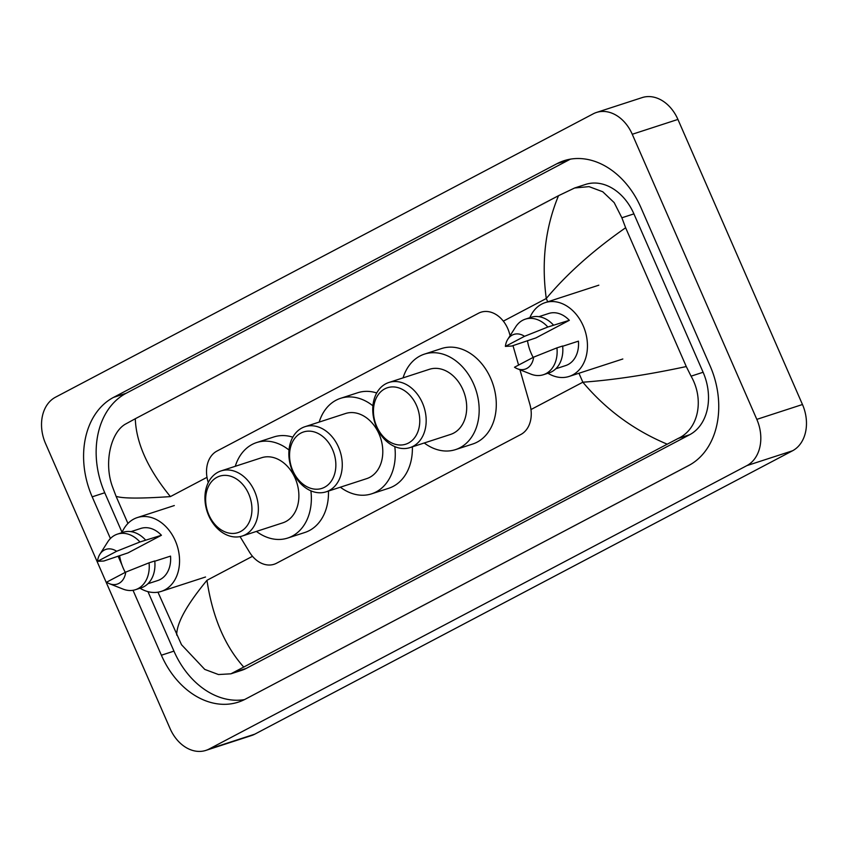 <?xml version="1.0" encoding="UTF-8"?>
<svg xmlns="http://www.w3.org/2000/svg" width="848" height="848" viewBox="0 0 848 848"><rect width="100%" height="100%" fill="white"/><g stroke="black" fill="none" stroke-linecap="round" stroke-linejoin="round"><path stroke-width="1.27" d="M510.114 335.628L509.372 333.073A27.39 20.638 -108 0 0 507.761 328.579A27.39 20.638 -108 0 0 480.922 312.223A27.39 20.638 -108 0 0 478.463 313.262L216.961 451.072A27.39 20.638 -108 0 0 208.29 482.554M240.048 536.604L249.46 552.09A27.39 20.638 -108 0 0 274.127 564.259A27.39 20.638 -108 0 0 276.586 563.22L520.81 434.515A27.39 20.638 -108 0 0 529.873 404.316L519.941 369.781M518.584 365.085L512.987 345.634M45.527 443.483A36.517 27.518 72 0 1 55.459 397.224L593.197 113.844A36.517 27.518 72 0 1 596.473 112.455A36.517 27.518 72 0 1 632.258 134.27L756.819 419.368A36.517 27.518 72 0 1 746.887 465.616L209.149 749.007A36.517 27.518 72 0 1 205.873 750.395A36.517 27.518 72 0 1 170.077 728.57L45.527 443.483M596.473 112.455L642.127 97.605A36.517 27.518 72 0 1 677.923 119.43L802.473 404.517A36.517 27.518 72 0 1 792.541 450.776L254.803 734.156A36.517 27.518 72 0 1 251.527 735.545L205.873 750.395M133.019 590.293L161.385 655.218A78.514 59.169 -108 0 0 238.33 702.123A78.514 59.169 -108 0 0 245.379 699.144L688.799 465.467A78.514 59.169 -108 0 0 710.147 366.018L640.95 207.633A78.514 59.169 -108 0 0 564.005 160.717A78.514 59.169 -108 0 0 556.966 163.696L113.537 397.383A78.514 59.169 -108 0 0 92.188 496.833L110.41 538.522M118.084 556.108L121.974 565.012M124.72 571.298L125.207 572.389M570.439 159.148A78.514 59.169 -108 0 0 569.517 159.615L126.098 393.302A78.514 59.169 -108 0 0 104.749 492.752L122.059 532.385M147.955 591.639L173.946 651.126A78.514 59.169 -108 0 0 244.457 699.611M667.047 444.108C633.922 430.201 605.854 409.563 582.852 382.204C613.221 380.042 647.692 374.827 686.276 366.548L691.067 376.173C704.296 399.069 698.932 428.95 678.061 438.49L230.889 673.821L241.86 670.259A49.301 37.153 -108 0 0 246.28 668.383L689.7 434.706A49.301 37.153 -108 0 0 703.109 372.261L633.912 213.876A49.301 37.153 -108 0 0 585.597 184.419L574.626 187.991L589.031 186.624L602.748 191.754L614.175 202.619L621.87 217.788L625.633 227.752C593.409 250.224 566.962 273.809 546.282 298.507C541.278 261.756 545.359 227.487 558.514 195.697L135.288 418.732C136.178 443.122 147.891 469.082 170.406 496.599C140.397 498.645 122.292 498.539 116.07 496.292L112.307 486.328C103.594 461.969 111.141 431.378 126.108 423.756L135.288 418.732M230.889 673.821L218.477 674.542L204.771 669.411L181.504 644.713L157.961 592.19M127.931 523.46L116.07 496.292M558.514 195.697L574.626 187.991M686.276 366.548L625.633 227.752M176.702 635.088C176.638 623.121 186.73 604.857 206.965 580.297C212.466 616.888 224.741 645.837 243.821 667.153M533.18 357.39A38.796 29.235 72 0 1 531.145 353.245A38.796 29.235 72 0 1 527.477 340.652M529.841 317.693A38.796 29.235 72 0 1 545.179 302.63A38.796 29.235 72 0 1 583.201 325.812A38.796 29.235 72 0 1 569.178 376.427A38.796 29.235 72 0 1 547.914 373.258M562.669 346.27L578.431 341.15A27.39 20.638 72 0 1 565.648 365.573L555.811 368.774M533.625 357.156A18.264 13.759 72 0 1 517.375 368.763A18.264 13.759 72 0 1 514.492 367.237L533.625 357.156L556.935 347.86A29.214 22.016 72 0 1 543.377 374.731A29.214 22.016 72 0 1 530.933 374.127L517.375 368.763M556.935 347.86L562.648 346.005A29.214 22.016 72 0 1 549.091 372.876L543.377 374.731M507.793 339.295L515.605 326.978A29.214 22.016 72 0 1 525.315 319.166A29.214 22.016 72 0 1 547.84 327.021L569.326 320.311L535.925 337.907L511.747 346.037L505.387 346.397A18.264 13.759 72 0 1 507.793 339.295A18.264 13.759 72 0 1 524.52 336.317L505.387 346.397M538.872 316.686L548.709 313.484A27.39 20.638 72 0 1 569.326 320.311M524.52 336.317L547.84 327.021M525.315 319.166L531.018 317.311A29.214 22.016 72 0 1 553.543 325.166M125.292 572.347A38.796 29.235 72 0 1 123.246 568.202A38.796 29.235 72 0 1 119.579 555.62M121.942 532.661A38.796 29.235 72 0 1 137.281 517.587A38.796 29.235 72 0 1 175.303 540.77A38.796 29.235 72 0 1 161.279 591.385A38.796 29.235 72 0 1 140.015 588.226M154.781 561.228L170.533 556.108A27.39 20.638 72 0 1 157.749 580.541L147.912 583.731M125.727 572.114A18.264 13.759 72 0 1 109.477 583.721A18.264 13.759 72 0 1 106.594 582.194L125.727 572.114L149.047 562.828A29.214 22.016 72 0 1 135.479 589.699A29.214 22.016 72 0 1 123.034 589.095L109.477 583.721M149.047 562.828L154.749 560.973A29.214 22.016 72 0 1 141.192 587.844L135.479 589.699M99.894 554.253L107.707 541.936A29.214 22.016 72 0 1 117.416 534.134A29.214 22.016 72 0 1 139.941 541.989L161.427 535.268L128.027 552.875L103.859 561.005L97.499 561.355A18.264 13.759 72 0 1 99.894 554.253A18.264 13.759 72 0 1 116.621 551.274L97.499 561.355M130.974 531.643L140.81 528.442A27.39 20.638 72 0 1 161.427 535.268M116.621 551.274L139.941 541.989M117.416 534.134L123.119 532.268A29.214 22.016 72 0 1 145.644 540.134M376.703 426.459A29.669 22.355 72 0 1 384.769 388.872A29.669 22.355 72 0 1 416.516 405.471A29.669 22.355 72 0 1 408.45 443.059A29.669 22.355 72 0 1 376.703 426.459M376.501 427.138A34.238 25.8 72 0 1 388.882 382.48A34.238 25.8 72 0 1 422.431 402.938A34.238 25.8 72 0 1 410.05 447.596A34.238 25.8 72 0 1 376.501 427.138M410.05 447.596L450.574 434.42A34.238 25.8 -108 0 0 462.955 389.762A34.238 25.8 -108 0 0 429.406 369.304L388.882 382.48M403.076 377.858A50.212 37.842 72 0 1 424.466 354.114A50.212 37.842 72 0 1 473.672 384.112A50.212 37.842 72 0 1 455.514 449.62A50.212 37.842 72 0 1 424.254 442.985M424.466 354.114L441.585 348.539A50.212 37.842 72 0 1 490.791 378.547A50.212 37.842 72 0 1 472.633 444.045L455.514 449.62M208.894 514.895A29.669 22.355 72 0 1 216.961 477.307A29.669 22.355 72 0 1 248.697 493.918A29.669 22.355 72 0 1 240.631 531.495A29.669 22.355 72 0 1 208.894 514.895M208.682 515.584A34.238 25.8 72 0 1 221.063 470.916A34.238 25.8 72 0 1 254.623 491.374A34.238 25.8 72 0 1 242.231 536.031A34.238 25.8 72 0 1 208.682 515.584M242.231 536.031L282.755 522.856A34.238 25.8 -108 0 0 295.136 478.198A34.238 25.8 -108 0 0 261.587 457.74L221.063 470.916M235.267 466.305A50.212 37.842 72 0 1 256.647 442.55A50.212 37.842 72 0 1 288.998 450.023M256.647 442.55L273.766 436.985A50.212 37.842 72 0 1 292.804 437.176M310.887 490.833A50.212 37.842 72 0 1 287.695 538.056A50.212 37.842 72 0 1 256.435 531.42M328.462 491.066A50.212 37.842 72 0 1 304.824 532.491L287.695 538.056M292.804 470.672A29.669 22.355 72 0 1 300.87 433.095A29.669 22.355 72 0 1 332.607 449.694A29.669 22.355 72 0 1 324.54 487.271A29.669 22.355 72 0 1 292.804 470.672M292.592 471.361A34.238 25.8 72 0 1 304.973 426.703A34.238 25.8 72 0 1 338.522 447.15A34.238 25.8 72 0 1 326.141 491.819A34.238 25.8 72 0 1 292.592 471.361M326.141 491.819L366.665 478.643A34.238 25.8 -108 0 0 379.045 433.975A34.238 25.8 -108 0 0 345.496 413.527L304.973 426.703M319.177 422.081A50.212 37.842 72 0 1 340.557 398.327A50.212 37.842 72 0 1 372.908 405.81M340.557 398.327L357.676 392.762A50.212 37.842 72 0 1 376.713 392.963M394.797 446.61A50.212 37.842 72 0 1 371.604 493.833A50.212 37.842 72 0 1 340.345 487.197M412.361 446.843A50.212 37.842 72 0 1 388.723 488.268L371.604 493.833M530.965 409.552L582.852 382.204L578.94 373.258M547.723 301.803L546.282 298.507L503.341 321.138M170.406 496.599L206.997 477.318M206.965 580.297L252.503 556.299M209.149 749.007L254.803 734.156M746.887 465.616L792.541 450.776M756.819 419.368L802.473 404.517M632.258 134.27L677.923 119.43M126.098 393.302L113.537 397.383M104.749 492.752L92.188 496.833M569.517 159.615L556.966 163.696M173.946 651.126L161.385 655.218M703.109 372.261L691.067 376.173M689.7 434.706L678.061 438.49M246.28 668.383L234.642 672.178M633.912 213.876L621.87 217.788M545.179 302.63L598.826 285.182M569.178 376.427L622.824 358.99M137.281 517.587L174.317 505.546M161.279 591.385L205.534 577"/></g></svg>
